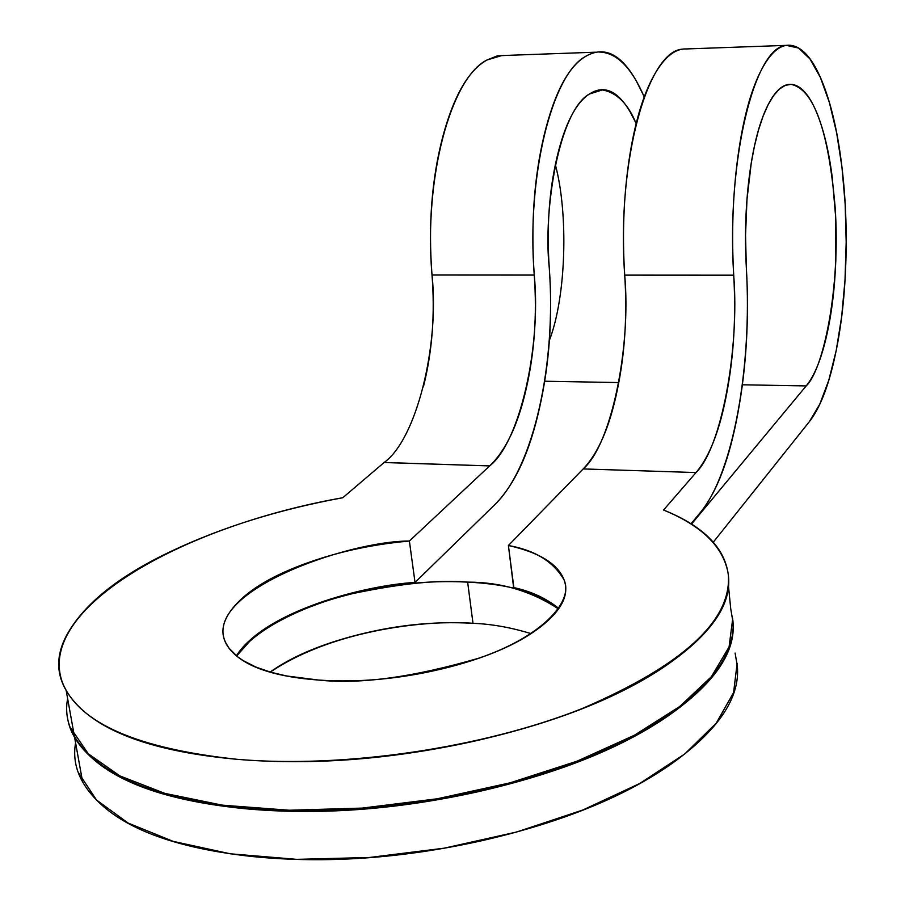<?xml version="1.0" encoding="UTF-8"?>
<svg xmlns="http://www.w3.org/2000/svg" width="905" height="905" viewBox="0 0 905 905"><rect width="100%" height="100%" fill="white"/><g stroke="black" fill="none" stroke-linecap="round" stroke-linejoin="round"><path stroke-width="1.36" d="M236.816 656.148C253.672 629.224 305.483 604.71 353.063 593.51C401.752 583.363 439.943 579.562 467.647 582.119L472.998 623.319C433.235 619.767 336.027 627.9 270.324 672.087M683.139 49.13C647.844 49.458 616.407 162.086 624.71 275.12L733.717 275.177C726.263 160.106 754.781 45.578 786.637 45.42L798.629 48.056L810.043 59.029L820.416 77.525L829.387 102.525L836.639 132.809L841.944 167.097L845.157 204.032L846.186 242.235L844.999 280.324L841.627 316.908L836.186 350.642L828.81 380.179L819.76 404.252L809.319 421.719L713.31 542.152L809.319 421.719C819.489 408.777 827.792 388.087 834.24 359.647C840.688 331.332 844.523 299.544 845.768 264.305C847.035 229.089 845.553 195.084 841.356 162.289C837.148 129.381 830.666 102.276 821.898 80.975C813.086 59.549 803.108 47.727 791.977 45.522C780.766 43.372 770.166 52.298 760.166 72.321C750.143 92.627 742.643 121.327 737.666 158.432C732.767 195.763 731.455 234.678 733.717 275.177C739.532 348.753 721.477 447.885 696.024 472.557L583.193 468.926C611.271 444.808 631.181 347.43 624.71 275.12L733.717 275.177C736.093 316.411 733.808 355.541 726.873 392.578C719.95 429.875 709.667 456.539 696.024 472.557L583.193 468.926L508.395 545.5C538.113 552.129 556.417 562.978 563.306 578.057C570.218 593.284 562.627 609.574 540.523 626.894C517.977 644.36 485.397 658.297 442.794 668.716C399.92 678.999 358.493 682.777 318.515 680.051C278.944 677.132 251.228 668.772 235.391 654.971C219.938 641.226 218.863 625.875 232.166 608.907C245.368 592.096 268.593 577.435 301.863 564.946C334.884 552.48 370.722 544.505 409.388 541.032L489.673 465.917L384.105 462.523L342.814 497.716C279.475 509.402 222.89 526.97 173.047 550.41C122.548 573.985 88.124 600.49 69.764 629.925C51.099 659.779 56.042 687.11 84.606 711.93C114.109 736.987 165.038 752.779 237.393 759.34C310.924 765.438 388.505 759.691 470.125 742.089C551.077 724.079 615.309 699.305 662.822 667.766C709.056 636.554 730.98 606.463 728.593 577.481C726.138 548.95 704.463 526.472 663.569 510.024L696.024 472.557L663.569 510.024C702.416 525.975 724 547.48 728.333 574.551C731.851 620.423 683.162 665.073 582.266 708.525C483.168 747.869 344.42 768.515 237.393 759.34C137.718 748.707 79.516 723.412 62.807 683.445C34.141 609.8 180.378 526.439 342.814 497.716L384.105 462.523C416.56 439.389 439.581 345.099 432.013 275.018L534.255 275.075C526.472 176.735 551.846 74.515 585.297 56.574C568.057 67.094 554.335 93.317 544.131 135.218C534.029 177.731 530.737 224.35 534.255 275.075C541.247 346.344 519.843 442.262 489.673 465.917L384.173 462.466M746.342 267.676L745.539 235.3L746.976 199.541L751.241 163.149L754.499 145.92L758.492 130.06L763.13 116.066L768.288 104.38L773.82 95.296L779.567 88.95L785.348 85.353L791.038 84.346C813.697 89.142 828.38 129.924 835.089 206.702C840.892 288.65 822.984 370.417 806.185 385.926L742.383 384.783L806.185 385.926C814.398 375.903 821.14 359.477 826.412 336.649C831.672 313.899 834.817 288.231 835.847 259.645L835.711 217.573L832.215 177.041C828.765 150.468 823.471 128.736 816.355 111.847C809.194 94.901 801.163 85.771 792.26 84.448C783.3 83.192 774.895 90.681 767.033 106.914C759.148 123.34 753.288 146.225 749.419 175.57C745.607 205.062 744.577 235.764 746.342 267.676C752.247 365.835 733.242 473.598 700.108 512.841L690.967 523.848L700.108 512.841C716.964 492.15 729.6 458.699 737.994 412.476C746.433 366.672 749.216 318.402 746.342 267.676M599.155 52.038C616.429 52.354 631.452 67.332 644.224 96.971M501.89 55.522L486.924 60.024C450.86 77.819 423.585 178.353 432.013 275.018L534.255 275.075C537.118 315.008 534.436 352.882 526.224 388.72C518.033 424.796 505.85 450.532 489.673 465.917L409.388 541.032L415.022 582.435L409.388 541.032C346.728 540.919 199.813 592.832 226.046 643.331L226.148 643.964M636.17 123.453L630.174 111.948C617.674 90.624 604.076 84.64 589.381 94.007C575.716 102.932 564.924 124.042 556.971 157.346C549.097 191.034 546.53 227.856 549.267 267.812C556.417 362.916 533.86 467.263 494.56 504.911C514.56 485.046 529.538 452.749 539.493 408.042C549.493 363.708 552.751 316.965 549.267 267.812C542.966 210.56 558.962 110.783 589.381 94.007L602.391 89.934C616.837 92.548 628.081 103.758 636.136 123.566M618.782 382.566L544.686 381.231L618.782 382.566M549.414 340.269C566.213 296.625 568.555 213.84 555.353 164.687M735.109 653.082L737.394 666.589C739.985 697.71 718.547 729.758 673.06 762.734C626.317 796.049 563.001 821.944 483.112 840.417C402.555 858.449 325.857 863.845 253.015 856.594C181.317 848.89 130.659 831.48 101.066 804.364C80.228 785.201 71.733 764.702 75.59 742.847M530.997 633.613C510.906 627.459 491.573 624.02 472.998 623.319C432.816 620.966 392.125 625.423 350.925 636.668C317.384 645.774 290.471 657.573 270.176 672.042M67.637 718.57C69.968 732.677 78.407 746.105 92.966 758.865C122.514 784.974 173.308 801.592 245.323 808.742C318.515 815.428 395.643 809.851 476.72 792.033C557.141 773.786 620.898 748.435 668.014 715.991C713.875 683.875 735.55 652.788 733.061 622.719L732.824 619.891M691.465 524.153L806.185 385.926L691.465 524.153M472.998 623.319L467.647 582.119C508.293 584.098 537.887 592.47 556.428 607.21L558.385 608.861C531.133 591.022 500.895 582.107 467.647 582.119C427.307 580.026 386.412 584.517 344.975 595.581C303.277 606.599 271.704 621.644 250.244 640.717L236.612 655.989M415.022 582.435L494.56 504.911L415.022 582.435C365.405 585.196 265.199 610.875 236.363 655.786M513.859 587.628L508.395 545.5C534.81 550.161 553.34 561.553 563.973 579.709C574.211 602.063 540.511 637.211 479.062 658.105C413.381 677.245 359.862 684.565 318.515 680.051L286.353 675.933L270.64 672.177L255.991 667.098L243.128 660.593L237.63 656.792L228.988 648.138L226.046 643.331M730.731 608.793L732.971 621.837C735.46 651.883 713.785 682.958 667.913 715.052C620.796 747.485 557.016 772.813 476.596 791.061C395.508 808.878 318.356 814.443 245.176 807.769C173.138 800.642 122.356 784.035 92.796 757.949C71.993 739.521 63.599 719.747 67.626 698.603M79.052 773.628L96.507 800.009L128.103 823.052L173.24 841.401L230.345 853.811L296.863 859.354L369.41 857.488L444.004 848.211L516.472 832.057L582.843 810.009L639.778 783.47L684.746 753.978L716.228 723.174L733.604 692.551L737.111 663.444M732.835 620.106C737.779 663.569 686.092 717.767 587.594 758.017C489.254 798.176 351.672 818.765 245.323 808.742C163.828 799.975 109.641 779.929 82.751 748.593M70.895 728.344L88.249 753.752L119.845 775.902L165.083 793.436L222.404 805.179L289.238 810.235L362.181 808.097L437.228 798.787L510.171 782.814L577.017 761.196L634.371 735.256L679.712 706.534L711.477 676.612L729.068 646.939L732.699 618.794M507.388 55.352L497.32 55.861L486.924 60.024C468.338 70.454 453.552 96.269 442.579 137.503C431.719 179.326 428.189 225.164 432.013 275.018C435.113 314.284 432.251 351.525 423.416 386.74L423.393 386.865M558.702 608.386C546.054 598.216 531.031 591.27 513.621 587.571L508.395 545.5L583.193 468.926C598.239 453.258 609.585 427.103 617.21 390.474C624.857 354.093 627.357 315.641 624.71 275.12C622.176 235.334 623.613 197.086 629.009 160.389C634.484 123.917 642.754 95.681 653.84 75.681C664.1 57.343 674.949 48.429 686.409 48.949M644.281 96.824L636.181 80.726C620.773 53.644 603.805 45.589 585.297 56.574M686.205 48.949L786.83 45.352M791.038 84.346L788.9 84.414M595.682 52.196L503.214 55.51M602.391 89.934L598.296 90.059M82.491 781.23L74.606 737.417M74.301 735.675L66.325 691.33M730.788 609.37L728.457 585.84"/></g></svg>
